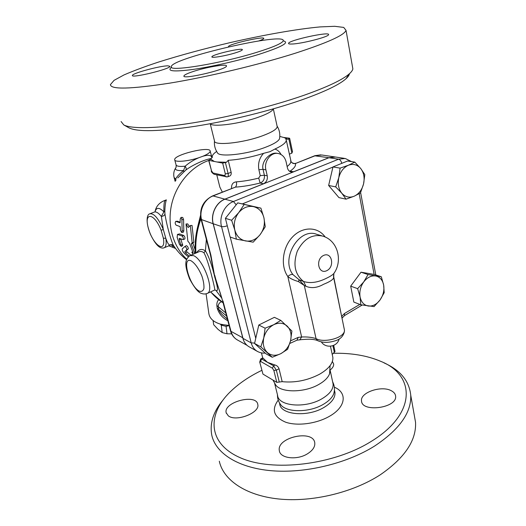 <?xml version="1.0" encoding="UTF-8"?>
<svg xmlns="http://www.w3.org/2000/svg" width="526" height="526" viewBox="0 0 526 526"><rect width="100%" height="100%" fill="white"/><g stroke="black" fill="none" stroke-linecap="round" stroke-linejoin="round"><path stroke-width="0.79" d="M257.253 52.179C273.559 47.057 282.212 43.283 283.205 40.844C286.308 31.56 171.312 58.169 171.285 66.644C167.952 72.154 220.966 63.58 257.253 52.179M295.342 53.205C327.323 42.83 344.221 35.222 346.036 30.377L343.708 27.418L334.72 26.3L320.189 26.905C296.861 29.042 263.901 34.894 230.079 42.632C204.246 48.714 180.379 55.197 158.464 62.088C144.847 66.585 133.361 70.872 124.004 74.929L114.05 80.36L110.414 84.627C110.822 89.644 130.533 89.157 169.556 83.174C207.724 76.934 259.167 64.678 295.342 53.205M195.12 70.892C208.5 66.69 227.383 63.699 226.476 66.02C226.989 69.478 182.101 79.945 183.922 75.948C184.416 74.758 188.144 73.075 195.12 70.892M292.134 44.02C289.622 44.131 288.419 43.908 288.544 43.356C288.61 40.239 330.302 31.172 328.566 34.677C328.835 36.82 301.885 43.743 292.134 44.02M228.659 46.834L228.508 46.571C228.297 44.158 265.032 35.748 263.763 38.51C263.592 39.042 261.948 39.844 258.851 40.923M167.965 65.835L169.911 66.348C170.687 68.926 131.125 78.545 132.407 75.461C131.835 73.384 160.358 65.691 167.965 65.835M346.036 30.377L352.867 68.899C352.578 70.326 351.414 71.95 349.389 73.765C342.604 79.801 327.422 86.981 303.85 95.324C272.277 106.324 228.475 117.213 192.496 122.946C156.485 128.673 131.244 128.982 123.774 124.925L121.092 121.539M128.706 127.693L129.028 127.877C137.575 132.059 159.694 131.52 195.389 126.26C229.915 120.822 271.804 110.401 302.108 99.762C324.733 91.695 339.362 84.693 345.99 78.749C348.087 76.849 349.251 75.159 349.481 73.686M234.964 52.988C239.58 51.561 242.039 50.496 242.341 49.799C243.472 47.248 211.702 54.579 211.886 56.821C211.09 58.32 225.233 55.999 234.964 52.988M210.315 123.695C212.248 127.483 240.178 123.807 258.687 117.101C267.182 114.043 272.001 111.407 273.145 109.191L273.25 108.889M210.216 123.715L214.45 140.777C213.293 146.103 243.025 143.164 262.855 135.655C272.067 132.184 276.854 129.205 277.215 126.733L277.057 126.016M279.661 137.792L279.484 138.871C278.254 141.376 273.579 144.177 265.472 147.287C246.957 154.453 218.803 157.458 217.429 152.704C215.062 149.167 214.075 145.255 214.47 140.975M279.793 136.425L284.086 137.582L287.847 139.285L285.763 138.811L286.295 140.238C286.105 142.71 282.298 145.649 274.874 149.068L270.016 151.666L263.585 153.336C251.132 157.228 239.337 159.562 228.212 160.318L226.509 162.251L216.988 161.988L214.365 161.469L210.689 159.181L212.34 157.307L212.228 156.728C212.208 155.262 213.582 153.585 216.35 151.685M263.585 153.336C259.377 157.925 257.812 163.389 258.877 169.74L263.026 169.319C260.922 160.864 270.995 151.692 276.959 153.309L277.656 153.421M281.094 154.559C279.53 151.652 277.452 149.825 274.874 149.068M289.596 171.312L290.168 171.095C294.376 168.149 296.112 165.631 295.375 163.533C293.495 163.856 292.061 163.224 291.075 161.646L290.806 161.015M289.188 170.996L293.633 171.746L328.835 157.715L335.055 156.952M334.51 156.886L321.932 155.012L315.376 155.67L295.375 163.533L314.614 155.788L328.835 157.715M290.635 160.496L290.845 161.469C290.832 162.948 289.589 164.631 287.137 166.518M258.877 169.74L260.238 175.638L258.713 178.104L260.14 183.028C263.355 181.687 264.769 179.09 264.381 175.23L263.026 169.319L265.906 169.878C263.657 161.357 271.179 151.646 278.471 153.546C282.442 154.578 285 157.392 286.151 161.988L287.426 167.866C287.978 170.069 289.182 171.437 291.036 171.963L293.633 171.746M258.713 178.104C250.79 180.083 243.347 181.332 236.384 181.851C236.838 184.284 236.503 186.046 235.385 187.138C243.097 186.585 251.349 185.218 260.14 183.028L263.48 183.771C266.504 182.18 267.76 179.53 267.254 175.822L265.906 169.878M243.459 340.138L213.135 223.741C210.459 214.246 216.127 202.405 224.865 199.17L263.48 183.771M212.596 195.915L235.385 187.138L213.037 195.935L224.865 199.17M236.384 181.851C232.926 182.2 231.315 184.402 231.558 188.453M200.485 215.515L197.638 226.982M222.32 192.089L219.855 187.118L216.784 174.882M184.909 246.477L186.368 245.668C187.578 246.221 188.229 247.273 188.321 248.818L186.224 250.613L186.973 251.915L190.938 255.189M181.122 217.389L182.726 217.442L183.581 219.605L183.811 230.638L183.449 232.13L181.779 232.551L180.471 230.375L180.175 226.627L176.059 225.115C175.02 223.774 174.928 222.518 175.783 221.347L180.089 222.84L180.221 219.033L181.056 217.389L181.891 219.618L182.141 230.999L181.779 232.551M177.341 221.268L180.096 222.117M177.61 234.379L179.609 233.912L183.752 235.503C184.856 236.647 185.211 237.805 184.817 238.975L184.738 239.008M180.78 238.771L182.719 245.57M193.173 254.236L191.806 252.316L193.095 252.848L189.544 243.196L187.854 241.138L186.013 223.991L188.157 227.548L190.333 225.529L192.043 225.424L193.811 242.197L192.897 243.196L195.146 249.883M186.013 223.991L187.71 223.892L189.301 226.476M177.775 177.939L185.737 170.128C192.569 164.875 205.337 159.227 211.228 158.563M186.546 259.706C181.542 255.82 177.288 251.224 173.797 245.931C171.838 243.742 166.321 224.089 164.954 213.99L164.816 211.459C164.98 206.153 165.493 202.306 166.341 199.919M163.382 238.193C166.137 254.137 153.178 245.34 148.523 228.725C143.368 211.761 154.223 212.373 161.12 230.263L163.382 238.193L165.795 238.278L163.303 229.5C158.398 218.264 153.875 213.043 149.739 213.845C146.879 214.214 145.347 222.136 150.495 234.445C155.124 243.893 158.208 246.392 159.957 247.351C161.679 248.187 163.159 248.292 164.395 247.68C166.111 246.47 166.578 243.341 165.795 238.278C167.143 242.131 168.366 244.393 169.464 245.063C171.042 244.34 172.443 244.57 173.665 245.741M164.954 213.99C164.566 215.39 163.369 216.199 161.357 216.416L163.303 229.5L161.12 230.263M344.313 158.346L335.601 157.044L328.954 157.728L224.97 199.196C216.232 202.431 210.564 214.279 213.24 223.774L242.874 338.317C243.88 342.025 245.839 344.78 248.759 346.588L249.409 346.95M272.251 357.266L265.959 353.781L254.571 343.465L258.799 325.022L274.381 317.329L280.805 320.38L291.904 331.025L290.595 340.565L287.65 349.257L280.799 353.676L272.251 357.266L260.804 346.871L263.75 337.962L265.104 328.198L273.809 324.667L280.805 320.38M258.799 325.022L265.104 328.198M254.571 343.465L260.804 346.871M287.216 326.133C283.455 322.806 278.99 322.313 273.809 324.667C268.701 327.428 265.347 331.86 263.75 337.962C262.533 344.096 263.736 348.955 267.359 352.538C271.238 355.747 275.716 356.128 280.799 353.676C285.776 350.875 289.044 346.502 290.595 340.565C291.825 334.589 290.7 329.782 287.216 326.133M360.783 304.771L353.84 302.088L350.684 286.137L361.007 272.205L374.19 274.421L381.304 276.761L383.658 285.066L384.197 292.693L380.048 299.958L374.078 306.592L360.783 304.771L360.106 297.078C361.296 302.259 364.051 305.244 368.358 306.027C372.743 306.421 376.642 304.396 380.048 299.958C383.244 295.303 384.453 290.339 383.658 285.066C382.573 279.924 379.89 276.886 375.623 275.959C371.231 275.427 367.279 277.406 363.755 281.89C360.455 286.644 359.238 291.706 360.106 297.078L357.647 288.656L363.755 281.89L368.055 274.546L381.304 276.761M346.042 199.163L341.801 193.246C345.312 197.086 349.448 198.072 354.202 196.211L346.042 199.163L338.948 197.618L328.638 185.468L332.965 166.939L347.561 161.009L354.794 162.113L360.757 168.544L364.814 174.599L363.558 183.936L360.468 192.904L354.202 196.211C358.863 193.969 361.987 189.873 363.558 183.936C364.827 177.913 363.893 172.784 360.757 168.544C357.358 164.605 353.242 163.507 348.396 165.249L354.794 162.113M237.739 202.872L253.387 206.613C247.831 205.679 242.933 207.691 238.692 212.655C234.747 217.942 233.452 223.734 234.8 230.02C236.549 236.115 240.158 239.764 245.629 240.961C251.165 241.704 255.978 239.626 260.054 234.721C263.861 229.56 265.15 223.898 263.914 217.731L265.255 226.778L260.054 234.721L253.177 242.17L236.345 239.166L230.099 236.983L225.391 218.303L237.739 202.872L260.896 208.132L263.914 217.731C262.316 211.702 258.805 207.994 253.387 206.613L260.896 208.132M341.801 193.246L335.693 186.881L338.797 177.683C337.534 183.87 338.534 189.058 341.801 193.246M328.638 185.468L335.693 186.881M350.684 286.137L357.647 288.656M361.007 272.205L368.055 274.546M348.396 165.249C343.616 167.432 340.414 171.575 338.797 177.683L340.092 168.129L348.396 165.249M332.965 166.939L340.092 168.129M225.391 218.303L231.631 220.262L238.692 212.655L244.11 204.621M236.345 239.166L234.8 230.02L231.631 220.262M359.83 304.403L344.51 313.483L344.537 315.593M344.51 313.483L341.801 316.238L342.071 318.085M333.451 275.552L341.644 316.422M344.182 328.776L344.385 329.763C345.898 337.587 324.161 343.432 316.047 338.613C311.925 337.278 307.118 336.739 301.635 337.002L299.774 339.862M325.153 236.996C317.928 226.581 302.792 226.193 292.699 236.792C282.495 247.24 280.266 266.005 287.821 276.492C290.082 278.458 293.607 280.148 298.406 281.568L304.304 285.493L299.11 279.766L292.89 274.546C291.319 274.184 289.629 274.835 287.821 276.492L301.635 337.002L298.203 337.376L296.999 340.177L300.09 339.816C301.207 339.507 309.807 339.027 311.076 339.296C313.996 339.507 316.113 339.921 317.415 340.546L317.553 340.618M334.74 272.106L333.878 273.461L333.675 277.636L344.385 329.763C344.839 331.327 343.55 337.521 337.14 340.131C329.46 342.945 322.885 343.083 317.415 340.546L316.047 338.613L304.304 285.493L305.968 286.295C311.405 288.544 317.283 287.873 323.602 284.277C329.887 281.772 333.241 279.562 333.675 277.636L333.497 276.788M305.968 286.295L303.587 281.489L299.11 279.766L298.406 281.568M333.878 273.461C332.55 274.927 330.229 276.439 326.922 278.017C318.184 282.482 310.406 283.639 303.587 281.489C294.882 274.487 292.791 264.368 297.321 251.119C303.726 238.797 312.266 233.807 322.931 236.141C338.152 240.816 342.847 261.12 333.878 273.461M189.215 256.044L185.566 252.986L184.797 251.645L186.815 249.758C186.717 248.18 186.053 247.102 184.836 246.516L182.226 248.949C181.983 250.317 183.009 252.112 185.303 254.328L188.341 256.773M182.916 239.613L183.193 239.606C183.587 238.403 183.226 237.206 182.108 236.023L177.466 234.425L177.15 237.338L179.491 244.472L181.266 246.424L179.261 239.731L179.333 238.311L182.916 239.613M190.333 225.529L192.168 242.834L191.267 243.88L194.811 253.539M192.608 251.796L191.806 252.316M195.33 253.243L195.001 253.453M192.897 243.196L191.267 243.88M193.811 242.197L192.168 242.834M221.867 298.242L215.949 290.405C218.297 291.943 217.909 287.564 214.792 277.248C212.103 265.597 208.98 256.8 205.436 250.856L206.356 239.396M215.739 279.911L217.218 284.31C218.882 289.129 219.815 291.128 222.445 300.333L214.424 274.934L210.9 255.182L201.583 219.881C198.92 210.61 204.456 199.071 213.037 195.935L212.392 195.994C203.049 200.873 199.282 208.684 201.083 219.427L213.135 223.741M210.42 254.781L214.424 274.934M205.436 250.856L203.917 252.769C208.48 260.311 215.252 289.754 214.838 289.957L214.529 290.096M206.711 293.672L214.838 289.957L215.949 290.405M190.787 255.248L198.197 252.092C200.031 251.04 201.938 251.264 203.917 252.769M205.429 250.909C201.872 248.469 198.907 249.094 196.527 252.802M214.812 289.99L215.923 290.359M183.896 171.614L183.561 170.562C179.294 173.942 176.677 176.769 175.697 179.037L176.013 180.135M185.737 170.128C186.48 169.214 186.289 167.906 185.165 166.203L183.561 170.562C176.69 170.871 174.205 169.78 176.111 167.288L176.131 165.092M175.539 168.142C173.81 170.996 173.324 174.099 174.08 177.466L175.697 179.037L175.467 180.872M211.906 157.8L211.406 156.57C210.354 155.032 207.54 154.907 202.977 156.215L198.756 157.754C193.489 160.029 188.959 162.85 185.165 166.203C179.445 166.742 176.407 166.275 176.052 164.802L174.77 160.035M211.985 157.708L210.176 151.14C210.124 152.527 207.724 154.217 202.977 156.215M198.756 157.754C187.769 161.436 174.5 162.488 174.691 159.759C173.508 154.756 210.512 145.768 210.176 151.14M164.816 211.459L163.895 211.84L161.357 216.416C158.319 212.688 155.867 211.281 153.986 212.195L150.331 213.615M168.918 245.701L169.655 245.977L168.596 245.938L169.464 245.063C170.391 244.702 171.752 245.07 173.541 246.168L174.08 246.365M155.071 211.577C155.532 209.039 157.018 204.187 163.191 201.116L166.347 199.867L164.94 200.702C164.099 202.01 163.75 205.725 163.895 211.84C159.233 207.211 156.268 207.231 154.999 211.906M169.168 245.872C170.957 246.964 172.416 247.062 173.541 246.168L175.27 248.062M201.116 219.539L210.387 254.656L210.9 255.182M195.337 253.308C194.456 241.23 196.205 229.323 200.584 217.606L200.669 217.376M260.883 358.877L262.776 357.897L267.53 362.375L275.013 365.018C276.919 365.511 278.261 366.753 279.036 368.746L282.186 381.666C294.941 382.941 307.348 380.489 319.407 374.302C328.697 368.923 333.182 363.321 332.879 357.502L332.491 355.701M227.449 319.275L223.307 315.587C220.821 313.47 219.263 311.267 218.625 308.966L218.277 306.316C218.29 304.179 219.362 302.654 221.479 301.746M229.08 325.462L221.38 324.45C213.556 322.214 209.348 318.375 208.763 312.95L206.1 293.863M218.665 299.695C217.304 301.174 216.705 303.127 216.863 305.547L217.212 308.19C218.987 313.798 222.531 317.98 227.837 320.748M220.157 324.115L229.145 325.693M228.672 325.679L226.081 326.357L221.249 325.173L220.401 324.187M213.063 320.531L213.674 324.713L218.007 329.342L222.209 332.577L221.249 325.173M213.109 320.564L213.674 324.713M226.081 326.357L227.008 333.773L231.644 333.859M222.209 332.577L227.008 333.773M259.739 362.118L262.954 374.098L276.781 382.349L282.186 381.666M332.228 354.478L334.996 351.486M272.941 380.061L275.578 384.795C280.706 392.883 304.376 392.902 318.809 384.46C324.503 381.218 328.086 377.668 329.559 373.815L330.104 371.336M274.657 383.474L277.583 395.269C278.162 406.23 305.428 408.728 322.017 398.721C329.749 394.092 333.451 389.194 333.122 384.026L332.78 382.455M277.445 394.71C277.373 398.195 278.339 401.351 280.345 404.172C285.427 412.66 308.999 412.969 323.286 404.363C328.947 401.036 332.478 397.373 333.878 393.376L334.365 390.884M333.155 353.288C351.355 352.9 367.207 355.576 380.712 361.329C415.04 374.841 417.335 413.127 371.481 441.242C333.74 465.122 272.29 472.249 240.073 457.659C207.487 443.313 207.145 414.271 230.099 391.982C238.607 383.664 249.179 376.458 261.816 370.35M228.271 415.796L226.154 412.706C223.372 402.009 256.497 393.389 257.779 404.455C260.212 412.792 235.872 422.253 228.271 415.796M332.373 361.474L333.655 363.992C333.826 365.958 332.702 367.93 330.262 369.903M391.265 390.713C393.954 392.1 395.407 393.921 395.618 396.17C397.34 408.012 361.579 412.838 361.52 400.884C360.1 392.462 381.462 385.229 391.265 390.713M307.493 453.78C296.999 460.487 279.983 458.422 279.339 450.644C276.433 437.224 313.601 429.19 314.785 443.01C315.113 446.89 312.681 450.48 307.493 453.78M223.083 399.964C213.385 411.556 209.611 423.259 211.754 435.081C215.489 452.912 237.482 467.699 271.094 470.691C304.639 473.676 346.549 463.689 374.676 446.002C399.471 429.512 411.496 412.581 410.74 395.21C409.254 380.942 400.358 370.172 384.052 362.907M219.309 461.21C223.287 479.804 245.267 495.433 278.497 498.964C311.675 502.481 352.893 492.658 380.462 474.662C404.764 457.857 416.454 440.407 415.547 422.319L414.232 414.909M214.365 161.469L208.881 160.384L210.689 159.181M226.509 162.251L222.669 163.113L216.988 161.988M283.56 137.444L289.326 138.174L289.675 138.364L287.847 139.285M228.212 160.318L231.131 172.298C231.433 174.119 230.967 175.362 229.717 176.032L229.362 176.171M288.84 138.91L291.877 153.158L292.482 151.567M291.877 153.158L289.28 154.157M171.489 67.269C166.532 71.214 173.593 71.957 192.667 69.491C211.327 66.848 238.982 60.536 258.91 54.362C281.962 46.906 290.063 42.409 283.212 40.857M260.238 175.638L264.381 175.23L267.254 175.822M186.75 259.167C173.324 247.016 167.018 225.47 171.522 204.864C176.046 184.264 191.01 166.63 208.704 160.489M163.796 247.93L168.596 245.938M237.699 340.125L237.035 339.75C234.05 337.916 232.038 335.115 230.993 331.347L242.624 337.712M242.874 338.317L251.198 342.886C252.204 346.647 254.183 349.435 257.122 351.256L257.891 351.677M351.559 161.62L345.286 158.49L338.586 159.194L233.452 201.517C224.609 204.824 218.849 216.896 221.531 226.548L251.198 342.886L254.656 343.07M298.203 337.376L290.523 340.861M359.179 193.693L374.111 274.408M242.44 203.858L332.938 167.064M255.748 338.323L230.217 237.022M228.422 214.509L233.8 207.79M328.954 157.728L338.586 159.194C340.105 159.641 341.177 161.022 341.795 163.349M224.97 199.196L233.452 201.517L236.194 204.805M213.24 223.774L221.531 226.548C223.017 226.884 224.931 226.621 227.271 225.766M326.751 270.693C318.421 274.815 315.107 259.331 323.575 255.439C331.952 251.487 335.055 266.827 326.751 270.693M292.89 274.546C280.338 258.588 299.347 227.061 316.849 234.372L321.708 235.786M188.315 248.824L186.815 249.765L188.321 248.818M186.973 251.915L185.566 252.986M184.797 251.645L186.224 250.613L184.797 251.638M183.581 219.605L181.891 219.618M177.643 221.242L175.973 221.367M183.811 230.638L182.141 230.999M183.752 235.503L182.108 236.023M179.609 233.912L177.979 234.425M182.647 244.301L181.122 245.142M180.852 239.047L179.261 239.731M200.932 218.803C196.869 230.092 195.199 241.513 195.928 253.059M207.638 293.238C214.601 289.793 202.905 258.7 193.384 255.597L189.879 255.636C185.915 259.068 183.337 262.494 189.551 278.833C194.429 287.794 198.368 292.64 201.373 293.383C203.555 294.251 205.646 294.198 207.638 293.238M190.945 260.712C195.001 263.217 198.664 268.385 201.938 276.203C203.509 281.068 204.173 285.164 203.924 288.491C203.102 290.97 201.557 291.858 199.301 291.154C189.616 286.519 181.22 256.517 190.945 260.712M210.676 291.851C214.352 296.23 218.494 299.879 223.096 302.792M211.367 155.887L212.142 157.537M222.485 300.477L230.46 330.683L230.993 331.347L222.971 300.944M215.956 279.937L214.707 275.203M226.594 316.034L217.212 308.19M216.863 305.547L225.772 312.937M334.635 390.976L334.977 392.567C335.325 397.814 331.656 402.771 323.977 407.426C307.486 417.499 280.312 414.843 279.681 403.725L279.444 402.771M278.241 400.082C271.219 409.728 273.724 417.111 285.763 422.24C297.598 426.297 316.928 423.667 329.703 416.145C346.069 406.848 347.443 392.606 334.339 387.169M262.954 374.098L259.719 362.046L260.705 358.969L261.659 359.034L260.561 361.388L272.415 368.2L273.829 370.389L276.781 382.349M259.995 362.401L260.561 361.388M279.299 382.139L276.36 370.166L273.829 370.389M272.415 368.2L273.54 365.794L276.36 370.166L279.036 368.746M332.905 345.707L334.339 352.413M231.131 172.298L228.08 173.468L225.43 162.659M222.669 163.113L225.332 173.902L228.08 173.468C228.462 175.224 228.317 176.341 227.633 176.835L229.717 176.032M225.332 173.902L224.799 175.631L212.977 172.988L211.537 170.878L208.881 160.384M211.537 170.878L208.644 160.259M275.013 365.018L273.54 365.794L261.659 359.034L263.112 358.285M224.799 175.631L226.167 176.999M227.429 176.914L214.312 174.323M212.977 172.988L214.174 174.29C212.123 172.962 211.163 171.778 211.294 170.74M345.99 78.749L349.389 73.765M129.028 127.877L123.774 124.925M277.215 126.733L273.336 108.862M279.484 138.871C280.312 134.275 279.516 130.007 277.09 126.089M295.684 163.231C294.928 164.053 291.378 162.889 291.075 161.646L286.295 140.238M230.5 330.841C231.585 334.746 233.761 337.718 237.035 339.75L247.049 345.339M248.759 346.588L257.122 351.256C259.785 352.729 262.467 353.334 265.183 353.084M362.177 305.027L344.602 315.547M341.999 318.158L344.714 315.416M360.619 192.562L375.788 274.947M289.826 343.445L297.308 340.033M321.333 341.847C325.561 348.81 337.271 346.989 339.106 339.046M186.368 245.668L184.902 246.477M175.855 221.347L177.453 221.229M184.817 238.975L183.193 239.606M182.778 245.53L181.266 246.424M175.132 181.339L174.178 177.841M175.566 248.469L169.129 245.872M165.789 200.117L164.033 200.794M314.864 155.689L320.84 154.854M210.551 291.91L223.096 302.798M261.461 352.893L262.724 357.923M330.466 346.24L332.879 357.502M222.32 324.766L221.38 324.45M330.098 365.636L329.559 373.815M333.122 384.026L330.203 370.587M332.662 381.896C334.529 385.505 334.937 389.332 333.878 393.376M334.687 391.226L334.431 390.062M415.547 422.319L410.74 395.21M226.154 412.706L226.325 413.331M289.675 138.364L292.528 151.79M335.016 351.578L333.701 345.385"/></g></svg>
